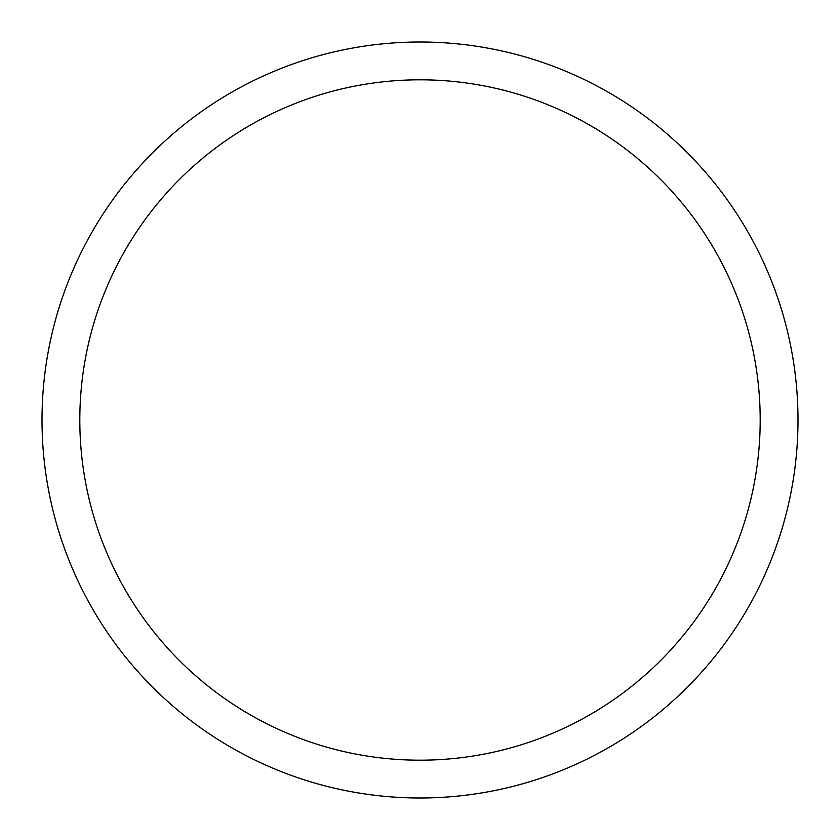 <?xml version="1.0" encoding="UTF-8"?>
<svg xmlns="http://www.w3.org/2000/svg" width="840" height="840" viewBox="0 0 840 840"><rect width="100%" height="100%" fill="white"/><g stroke="black" fill="none" stroke-linecap="round" stroke-linejoin="round"><path stroke-width="1.26" d="M420 42A378 378 0 0 1 798 420A378 378 0 0 1 420 798A378 378 0 0 1 42 420A378 378 0 0 1 420 42M420 79.8A340.2 340.2 0 0 1 760.2 420A340.2 340.2 0 0 1 420 760.2A340.2 340.2 0 0 1 79.8 420A340.2 340.2 0 0 1 420 79.8"/></g></svg>
